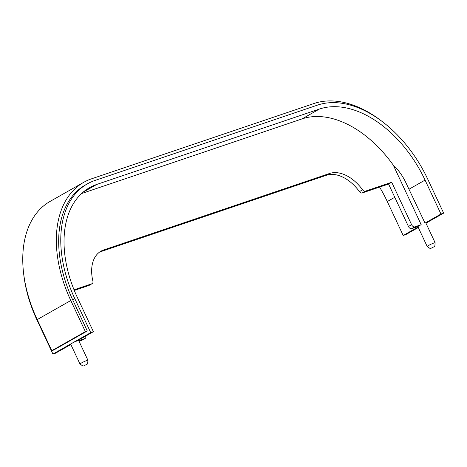 <?xml version="1.0" encoding="UTF-8"?>
<svg xmlns="http://www.w3.org/2000/svg" width="467" height="467" viewBox="0 0 467 467"><rect width="100%" height="100%" fill="white"/><g stroke="black" fill="none" stroke-linecap="round" stroke-linejoin="round"><path stroke-width="0.7" d="M430.755 248.426L434.824 246.366L430.755 248.426M430.154 248.549L427.194 246.5A4.39 0.414 -25.1 0 1 427.182 246.483A4.39 0.414 -25.1 0 1 429.634 244.901A4.39 0.414 -25.1 0 1 434.094 242.951A4.39 0.414 -25.1 0 1 435.133 242.752A4.39 0.414 -25.1 0 1 435.139 242.776L434.824 246.366M83.57 365.965L87.638 363.904L83.57 365.965M82.968 366.093L80.015 364.038A4.39 0.414 -25.1 0 1 79.997 364.021A4.39 0.414 -25.1 0 1 82.455 362.445A4.39 0.414 -25.1 0 1 86.915 360.489A4.39 0.414 -25.1 0 1 87.948 360.296A4.39 0.414 -25.1 0 1 87.954 360.32L87.638 363.904M435.133 242.752L425.863 222.957A4.39 0.414 154.9 0 0 425.005 223.092L405.549 182.002C402.402 175.458 398.322 169.848 393.302 165.16L421.193 224.697L414.824 226.851L411.678 228.637A3.135 2.002 -119.6 0 1 408.438 226.46L388.567 184.039L362.205 192.964A3.135 2.002 -119.6 0 1 359.444 191.604A37.64 24.045 60.4 0 0 326.363 175.283L100.574 251.725A37.64 24.045 60.4 0 0 99.512 252.127M418.298 227.517L405.876 234.574L403.19 235.479L387.289 201.546A102.255 65.316 60.4 0 0 379.583 187.08M70.856 344.5L55.62 353.151L52.934 354.062L37.039 320.123A106.645 68.124 -119.6 0 1 23.619 273.329M425.005 223.092L440.965 214.032L443.65 213.127L427.754 179.188A106.645 68.124 -119.6 0 0 317.496 105.116L94.994 180.449A106.645 68.124 -119.6 0 0 87.382 183.852L85.28 185.049A106.645 68.124 -119.6 0 0 72.718 299.867L87.288 330.975L53.711 350.04L51.79 350.688L37.22 319.586A109.786 70.126 -119.6 0 1 50.15 201.382L83.733 182.317A109.786 70.126 -119.6 0 1 91.567 178.808L314.075 103.481A109.786 70.126 -119.6 0 1 381.615 121.081M72.718 299.867L74.813 298.676A106.645 68.124 -119.6 0 1 87.382 183.852M74.813 298.676L90.715 332.615L52.934 354.062M440.965 214.032L425.069 180.099A102.255 65.316 60.4 0 0 319.352 109.074L96.844 184.407A102.255 65.316 60.4 0 0 89.547 187.676A102.255 65.316 60.4 0 0 77.499 297.771L93.4 331.704L90.715 332.615M88.841 285.512L91.987 283.726A3.135 2.002 60.4 0 0 92.215 283.627L89.069 285.413A3.135 2.002 -119.6 0 1 88.841 285.512L74.294 290.439M81.76 340.332L84.906 338.546A3.135 2.002 60.4 0 0 85.128 338.447L81.982 340.233A3.135 2.002 -119.6 0 1 81.76 340.332L79.034 341.254M421.193 224.697A4.39 0.414 154.9 0 0 418.041 226.483L411.678 228.637M91.987 283.726L74.037 289.803M92.215 283.627A3.135 2.002 60.4 0 0 92.892 281.128A37.64 24.045 60.4 0 1 101.035 251.141A37.64 24.045 60.4 0 1 103.721 249.938L329.509 173.496A37.64 24.045 60.4 0 1 362.596 189.818A3.135 2.002 60.4 0 0 365.352 191.178L362.205 192.964M408.438 226.46L411.585 224.674L391.714 182.253L365.352 191.178M411.585 224.674A3.135 2.002 60.4 0 0 414.824 226.851M81.567 193.548L302.038 118.904A102.255 65.316 -119.6 0 1 393.302 165.16M84.906 338.546L78.742 340.636M85.128 338.447A3.135 2.002 60.4 0 0 85.823 336.007M443.65 213.127L425.957 223.168M403.19 235.479L418.07 227.032M79.997 364.021L70.721 344.226A4.39 0.414 154.9 0 1 73.05 342.714A4.39 0.414 154.9 0 1 77.44 340.764L93.4 331.704M37.22 319.586L70.797 300.52A109.786 70.126 -119.6 0 1 83.733 182.317M70.797 300.52L85.368 331.628L51.79 350.688M388.567 184.039L391.714 182.253M87.288 330.975L85.368 331.628M409.11 189.158L425.069 180.099M302.038 118.904L319.352 109.074M387.289 201.546L394.773 197.296M83.003 192.264L96.844 184.407M326.363 175.283L329.509 173.496M359.444 191.604L362.596 189.818M100.574 251.725L103.721 249.938M37.039 320.123L37.383 319.93M87.948 360.296L78.514 340.151M427.182 246.483L417.842 226.548"/></g></svg>
